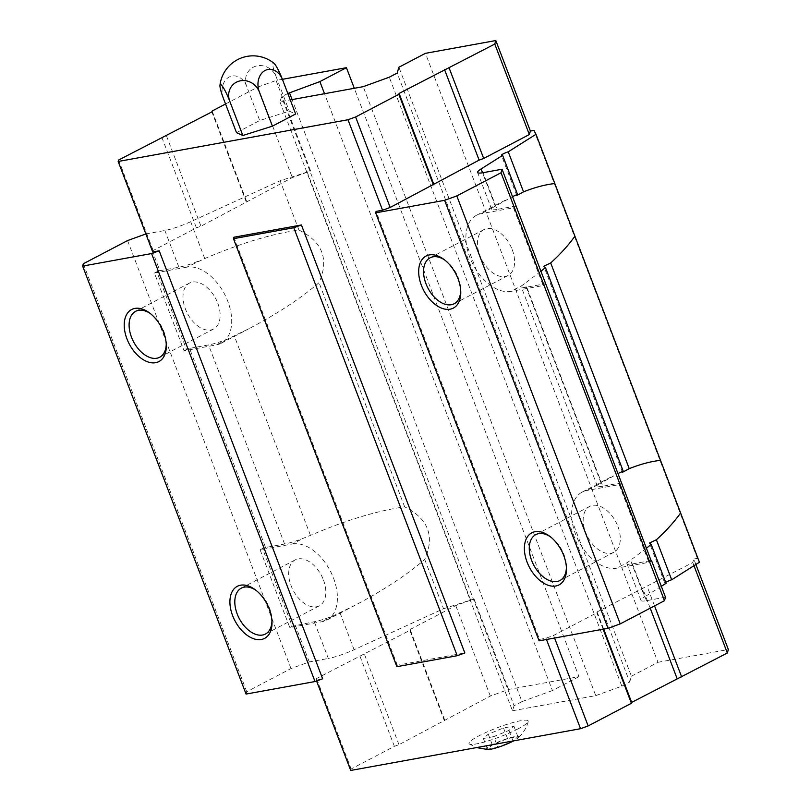 <?xml version="1.0" encoding="UTF-8"?>
<svg xmlns="http://www.w3.org/2000/svg" width="811" height="811" viewBox="0 0 811 811"><rect width="100%" height="100%" fill="white"/><g stroke="black" fill="none" stroke-linecap="round" stroke-linejoin="round"><path stroke-width="0.61" stroke-dasharray="4.05 3.04" d="M497.812 747.266L487.441 749.151L492.318 744.822L507.554 738.608L517.915 736.723L513.049 741.051L497.812 747.266L493.747 736.621L483.376 738.507L488.252 734.178L503.489 727.964L513.85 726.078L508.984 730.407L493.747 736.621M487.928 749.557A17.284 2.575 159.1 0 1 501.766 740.534A17.284 2.575 159.1 0 1 518.087 738.04A17.284 2.575 159.1 0 1 513.718 740.838M621.794 482.768L602.766 486.225L526.745 287.145L545.408 283.749M602.766 486.225A23.053 3.437 -20.9 0 1 597.322 486.022A23.053 3.437 -20.9 0 1 597.91 484.714L618.225 473.411M646.418 548.287L627.592 562.428L616.573 568.207A42.06 25.891 62.3 0 1 577.047 537.774A42.06 25.891 62.3 0 1 582.207 492.084A42.06 25.891 62.3 0 1 586.89 490.483L619.209 484.613L648.891 562.337L616.573 568.207M265.572 547.486L262.531 548.581L292.203 626.305L314.283 621.743A23.053 3.437 159.1 0 0 333.128 615.924L354.995 605.32C383.512 590.276 406.757 574.999 424.731 559.468C435.01 536.152 428.309 518.614 404.638 506.845C377.47 510.636 346.074 520.145 310.451 535.372L303.456 538.2A23.053 3.437 -20.9 0 1 284.6 544.029L265.572 547.486L189.551 348.395L208.579 344.939A23.053 3.437 159.1 0 0 227.425 339.12L249.291 328.516C277.808 313.482 301.053 298.195 319.027 282.664C329.307 259.348 322.606 241.81 298.935 230.04C271.766 233.832 240.37 243.341 204.747 258.567L186.733 267.174A42.06 25.891 62.3 0 1 226.259 297.607A42.06 25.891 62.3 0 1 221.099 343.296A42.06 25.891 62.3 0 1 216.405 344.898L184.087 350.768L154.414 273.043L186.733 267.174M516.1 205.964L497.062 209.42L483.042 172.692M497.062 209.42A23.053 3.437 -20.9 0 1 491.618 209.218A23.053 3.437 -20.9 0 1 492.206 207.91L512.522 196.607M540.724 271.482L521.889 285.624L510.869 291.402A42.06 25.891 62.3 0 1 471.343 260.97A42.06 25.891 62.3 0 1 476.503 215.28A42.06 25.891 62.3 0 1 481.187 213.688L513.505 207.809L543.188 285.533L510.869 291.402M197.752 261.406A23.053 3.437 -20.9 0 1 178.907 267.224L159.868 270.681L145.848 233.953M145.858 233.943L164.876 230.496A23.053 3.437 159.1 0 0 190.676 221.717L280.119 180.762L310.603 170.969L276.054 80.471L282.4 79.316M424.731 559.468L443.546 608.747L354.103 649.702A23.053 3.437 159.1 0 1 328.313 658.471L314.283 621.743M666.044 583.342A5.758 0.862 159.1 0 1 664.858 583.261A5.758 0.862 159.1 0 1 665.689 582.41M526.745 287.145A23.053 3.437 159.1 0 1 521.301 286.932A23.053 3.437 159.1 0 1 521.889 285.624M665.496 597.22L646.468 600.677A23.053 3.437 159.1 0 1 641.025 600.464A23.053 3.437 159.1 0 1 644.522 596.947L630.451 560.097M646.468 600.677L632.438 563.939A23.053 3.437 159.1 0 1 626.994 563.736A23.053 3.437 159.1 0 1 627.592 562.428M404.638 506.845L319.027 282.664M443.546 608.747L474.04 598.944L455.762 605.574L410.113 629.498L409.849 630.37L316.594 678.503L316.168 679.953L322.636 678.787M246.068 694.064L246.757 691.742L291.007 668.558L309.275 661.928L328.313 658.471M396.893 666.672L397.319 665.213L464.835 652.946M695.889 564.497L693.8 559.022L692.766 562.52L597.099 611.91L596.835 612.792L553.599 635.449L545.985 638.206L539.528 639.382L376.091 211.397M693.8 559.022L697.389 558.373L699.427 562.256M661.34 586.323L644.522 596.947M539.092 640.832L539.528 639.382M246.757 691.742L83.33 263.757M291.007 668.558L127.57 240.573M309.275 661.928L295.255 625.2M159.868 270.681L156.827 271.786L186.5 349.5L189.551 348.395M298.935 230.04L280.119 180.762M470.441 599.603L307.014 171.618M350.727 770.45L351.153 768.99L394.389 746.333L398.961 744.68L490.32 696.061L508.588 689.441L578.973 676.658L354.295 88.287M508.588 689.441L474.04 598.944M578.973 676.658L552.423 690.567L324.512 93.701M552.423 690.567L521.98 701.606L292.092 99.591M287.814 93.488L281.549 96.773L279.927 101.801L290.277 99.925M521.98 701.606L514.093 705.742L281.549 96.773M514.093 705.742L512.461 710.771L279.927 101.801M512.461 710.771L595.771 695.635L363.237 86.665M595.771 695.635L621.824 686.167L389.28 77.197M621.824 686.167L629.701 682.031L397.167 73.071M629.701 682.031L631.424 676.212L398.89 67.252M631.424 676.212L657.974 662.303L425.43 53.333M697.389 558.373L533.962 130.389M657.974 662.303L728.359 649.52M632.438 563.939L651.101 560.553M397.319 665.213L233.892 237.238M316.564 680.987L316.168 679.953M546.482 639.494L545.985 638.206M152.742 251.978L153.167 250.518L196.404 227.861L200.976 226.208L292.335 177.589L310.603 170.969M351.153 768.99L316.594 678.503M394.389 746.333L359.841 655.846M398.961 744.68L364.403 654.183M444.408 720.857L409.849 630.37M444.671 719.986L410.113 629.498M490.32 696.061L455.762 605.574M693.983 565.693L692.766 562.52M654.548 605.908L647.117 586.444M650.219 608.179L642.545 588.097M603.668 629.103L597.099 611.91M603.11 629.204L596.835 612.792M554.582 638.024L553.599 635.449M518.371 728.704A31.69 4.724 159.1 0 1 488.759 740.717A31.69 4.724 159.1 0 1 469.356 744.001A31.69 4.724 159.1 0 1 496.93 727.883A31.69 4.724 159.1 0 1 528.235 721.526A31.69 4.724 159.1 0 1 518.371 728.704M118.609 160.031L153.167 250.518M161.855 137.373L196.404 227.861M166.417 135.711L200.976 226.208M211.864 111.898L246.422 202.385M212.127 111.026L246.686 201.513M225.559 103.98L257.776 87.101L292.335 177.589M257.776 87.101L276.054 80.471M236.508 132.669L259.733 120.504L289.294 111.158L295.64 113.976M150.258 313.492A25.932 15.967 62.3 0 1 151.211 314.151A25.932 15.967 62.3 0 1 163.832 331.344A25.932 15.967 62.3 0 1 166.235 342.83A25.932 15.967 62.3 0 1 166.245 343.986M217.733 303.101A25.932 15.967 62.3 0 1 213.607 329.002A25.932 15.967 62.3 0 1 187.432 313.441A25.932 15.967 62.3 0 1 189.531 283.069A25.932 15.967 62.3 0 1 217.733 303.101M292.436 543.978A42.06 25.891 62.3 0 1 331.963 574.411A42.06 25.891 62.3 0 1 326.803 620.101A42.06 25.891 62.3 0 1 322.109 621.692L289.791 627.572L260.118 549.848L292.436 543.978L303.456 538.2M255.962 590.296A25.932 15.967 62.3 0 1 256.905 590.955A25.932 15.967 62.3 0 1 269.536 608.149A25.932 15.967 62.3 0 1 271.938 619.634A25.932 15.967 62.3 0 1 271.938 620.79M323.427 579.906A25.932 15.967 62.3 0 1 319.311 605.807A25.932 15.967 62.3 0 1 293.136 590.246A25.932 15.967 62.3 0 1 295.234 559.874A25.932 15.967 62.3 0 1 323.427 579.906M550.426 536.801A25.932 15.967 62.3 0 1 551.368 537.46A25.932 15.967 62.3 0 1 563.99 554.653A25.932 15.967 62.3 0 1 566.392 566.139A25.932 15.967 62.3 0 1 566.402 567.294M617.891 526.41A25.932 15.967 62.3 0 1 613.765 552.311A25.932 15.967 62.3 0 1 587.59 536.75A25.932 15.967 62.3 0 1 589.698 506.378A25.932 15.967 62.3 0 1 617.891 526.41M444.722 259.996A25.932 15.967 62.3 0 1 445.665 260.655A25.932 15.967 62.3 0 1 458.296 277.849A25.932 15.967 62.3 0 1 460.689 289.334A25.932 15.967 62.3 0 1 460.699 290.49M512.187 249.606A25.932 15.967 62.3 0 1 508.071 275.507A25.932 15.967 62.3 0 1 481.886 259.956A25.932 15.967 62.3 0 1 483.995 229.574A25.932 15.967 62.3 0 1 512.187 249.606M156.827 271.786L154.414 273.043M186.5 349.5L184.087 350.768M545.6 284.266L543.188 285.533M515.928 206.552L513.505 207.809M262.531 548.581L260.118 549.848M292.203 626.305L289.791 627.572M651.304 561.07L648.891 562.337M621.621 483.346L619.209 484.613M223.441 98.466A16.636 12.875 -100.3 0 1 229.189 77.015A16.636 12.875 -100.3 0 1 246.666 86.29L259.733 120.504M246.666 86.29A16.636 15.308 48.4 0 1 255.587 66.249A16.636 15.308 48.4 0 1 276.237 76.944L289.294 111.158M276.237 76.944A16.636 2.433 67.8 0 1 273.915 63.228M492.318 744.822L488.252 734.178M487.441 749.151L483.376 738.507M507.554 738.608L503.489 727.964M517.915 736.723L513.85 726.078M513.049 741.051L508.984 730.407M597.91 484.714L586.89 490.483M284.6 544.029L208.579 344.939M492.206 207.91L481.187 213.688M178.907 267.224L164.876 230.496M310.451 535.372L234.338 336.058M354.103 649.702L340.032 612.852M495.156 205.812L482.545 172.784M600.86 482.616L524.747 283.292M204.747 258.567L190.676 221.717M227.425 339.12L216.405 344.898M333.128 615.924L322.109 621.692M582.207 492.084L610.399 477.314M476.503 215.28L504.695 200.51M516.789 195.512L501.431 155.286M622.493 472.306L543.796 266.231M664.858 583.261L649.499 543.035M491.618 209.218L477.598 172.49M597.322 486.022L521.301 286.932M641.025 600.464L626.994 563.736M221.099 343.296L249.291 328.516M151.211 314.151L149.265 312.732M166.235 342.83L166.296 345.233M159.716 357.245L213.607 329.002M135.64 311.312L189.531 283.069M326.803 620.101L354.995 605.32M256.905 590.955L254.968 589.536M271.938 619.634L271.999 622.037M265.41 634.05L319.311 605.807M241.343 588.117L295.234 559.874M551.368 537.46L549.422 536.041M566.392 566.139L566.453 568.541M559.874 580.554L613.765 552.311M535.797 534.621L589.698 506.378M445.665 260.655L443.718 259.246M460.689 289.334L460.76 291.737M454.17 303.75L508.071 275.507M430.094 257.817L483.995 229.574M469.356 744.001L476.594 747.58M528.235 721.526C526.592 727.761 523.207 733.266 518.087 738.04"/><path stroke-width="1.22" d="M513.718 740.838A17.284 2.575 159.1 0 1 513.454 740.98A17.284 2.575 159.1 0 1 487.928 749.557L476.594 747.58M651.101 560.553L502.07 169.235L501.036 172.733L456.796 195.917L444.61 200.327L375.665 212.857L376.091 211.397L382.559 210.231L390.172 207.464L479.119 160.112L483.691 158.459L529.34 134.535L530.374 131.047L533.962 130.389L536 134.281L508.244 151.809L523.531 191.832C534.976 187.321 545.408 184.563 554.815 183.55L574.908 236.183C568.531 245.135 560.462 254.056 550.689 262.957L543.816 266.231L545.458 267.559L540.724 271.482M618.225 473.411L623.203 471.15L622.503 472.306L629.235 468.636C640.68 464.125 651.111 461.368 660.509 460.354L680.611 512.978C674.235 521.939 666.166 530.86 656.393 539.761L649.51 543.025L651.162 544.363L646.418 548.287M512.522 196.607L517.509 194.346L502.617 155.367L481.085 168.962A23.053 3.437 159.1 0 0 477.598 172.49A23.053 3.437 159.1 0 0 483.042 172.692L502.07 169.235M517.509 194.346L516.8 195.502L523.531 191.832M290.277 99.925L363.237 86.665L389.28 77.197L397.167 73.071L398.89 67.252L425.43 53.333L495.815 40.55L494.781 44.047L399.113 93.437L398.85 94.319L355.613 116.977L348 119.734L118.183 161.48L152.742 251.978L159.199 250.802L322.636 678.787L315.023 681.544L246.068 694.064L82.641 266.089L83.33 263.757L127.57 240.573L145.858 233.943M554.815 183.55L536 134.281M629.235 468.636L550.689 262.957M660.509 460.354L574.908 236.183M502.617 155.367A5.758 0.862 159.1 0 1 501.431 155.286A5.758 0.862 159.1 0 1 508.244 151.809M623.203 471.15L545.458 267.559M665.689 582.41A5.758 0.862 159.1 0 1 671.68 579.784L656.393 539.761M661.34 586.323L666.044 583.342L651.162 544.363M301.408 224.971L293.795 227.729L233.467 238.687L233.892 237.238L301.408 224.971L464.835 652.946L457.222 655.714L396.893 666.672L233.467 238.687M680.611 512.978L699.427 562.256L671.68 579.784M651.476 560.482L665.496 597.22L664.462 600.708L620.222 623.892L608.037 628.312L539.092 640.832L375.665 212.857M282.4 79.316L346.429 67.688L319.889 81.597L287.814 93.488M354.295 88.287L346.429 67.688M324.512 93.701L319.889 81.597M292.092 99.591L289.436 92.636M495.815 40.55L530.374 131.047M693.983 565.693L727.325 653.007L728.359 649.52L695.889 564.497M664.462 600.708L501.036 172.733M620.222 623.892L456.796 195.917M608.037 628.312L444.61 200.327M458.033 278.72A29.389 18.095 62.3 0 1 460.76 291.737A29.389 18.095 62.3 0 1 438.812 306.842A29.389 18.095 62.3 0 1 418.821 268.694A29.389 18.095 62.3 0 1 443.718 259.246A29.389 18.095 62.3 0 1 458.033 278.72M563.736 555.525A29.389 18.095 62.3 0 1 566.453 568.541A29.389 18.095 62.3 0 1 544.516 583.646A29.389 18.095 62.3 0 1 524.524 545.489A29.389 18.095 62.3 0 1 549.422 536.041A29.389 18.095 62.3 0 1 563.736 555.525M457.222 655.714L293.795 227.729M348 119.734L382.559 210.231M727.325 653.007L631.657 702.407L631.394 703.279L588.157 725.936L580.544 728.704L350.727 770.45L316.564 680.987M580.544 728.704L546.482 639.494M159.199 250.802L151.586 253.559L82.641 266.089M315.023 681.544L151.586 253.559M269.272 609.02A29.389 18.095 62.3 0 1 271.999 622.037A29.389 18.095 62.3 0 1 250.052 637.132A29.389 18.095 62.3 0 1 230.06 598.984A29.389 18.095 62.3 0 1 254.968 589.536A29.389 18.095 62.3 0 1 269.272 609.02M163.579 332.216A29.389 18.095 62.3 0 1 166.296 345.233A29.389 18.095 62.3 0 1 144.358 360.337A29.389 18.095 62.3 0 1 124.367 322.18A29.389 18.095 62.3 0 1 149.265 312.732A29.389 18.095 62.3 0 1 163.579 332.216M681.676 676.932L654.548 605.908M677.104 678.594L650.219 608.179M631.657 702.407L603.668 629.103M631.394 703.279L603.11 629.204M588.157 725.936L554.582 638.024M118.183 161.48L118.609 160.031L211.864 111.898L212.127 111.026L225.559 103.98M494.781 44.047L529.34 134.535M449.132 67.962L483.691 158.459M444.56 69.624L479.119 160.112M399.113 93.437L433.672 183.935M398.85 94.319L433.409 184.807M355.613 116.977L390.172 207.464M219.974 85.216A33.271 33.271 0 0 1 273.915 63.228A16.636 2.433 67.8 0 1 282.573 79.772L295.64 113.976L272.415 126.151L242.854 135.498L236.508 132.669L223.441 98.466A16.636 2.433 -112.2 0 1 219.974 85.216A16.636 2.433 -112.2 0 1 229.787 101.284L242.854 135.498M166.245 343.986A25.932 15.967 62.3 0 1 159.716 357.245A25.932 15.967 62.3 0 1 133.531 341.695A25.932 15.967 62.3 0 1 135.64 311.312A25.932 15.967 62.3 0 1 150.258 313.492M271.938 620.79A25.932 15.967 62.3 0 1 265.41 634.05A25.932 15.967 62.3 0 1 239.235 618.489A25.932 15.967 62.3 0 1 241.343 588.117A25.932 15.967 62.3 0 1 255.962 590.296M566.402 567.294A25.932 15.967 62.3 0 1 559.874 580.554A25.932 15.967 62.3 0 1 533.699 565.003A25.932 15.967 62.3 0 1 535.797 534.621A25.932 15.967 62.3 0 1 550.426 536.801M460.699 290.49A25.932 15.967 62.3 0 1 454.17 303.75A25.932 15.967 62.3 0 1 427.995 288.199A25.932 15.967 62.3 0 1 430.094 257.817A25.932 15.967 62.3 0 1 444.722 259.996M282.573 79.772A16.636 12.875 79.7 0 0 265.096 70.486A16.636 12.875 79.7 0 0 259.358 91.937L272.415 126.151M259.358 91.937A16.636 15.308 -131.6 0 0 238.708 81.242A16.636 15.308 -131.6 0 0 229.787 101.284M482.545 172.784L481.085 168.962"/></g></svg>
